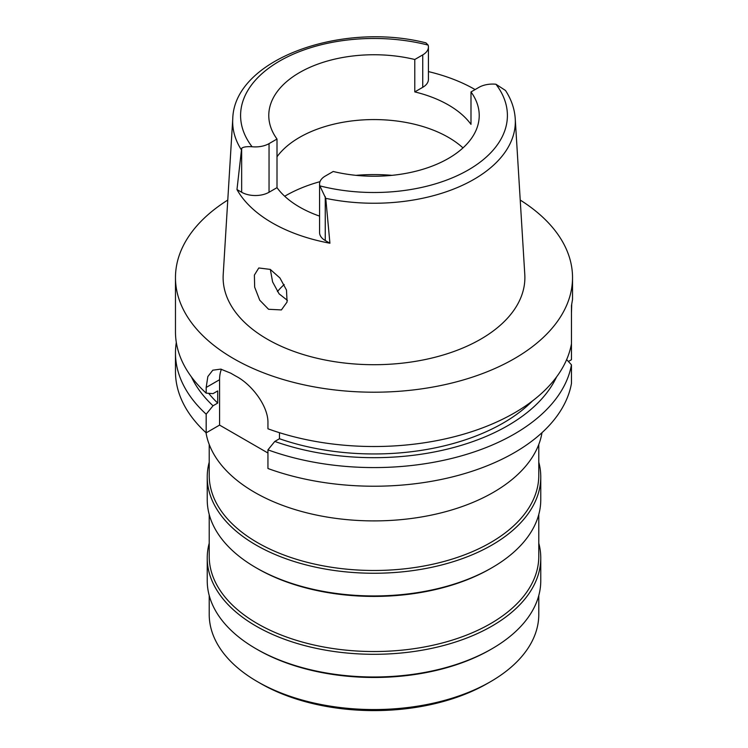 <?xml version="1.0" encoding="UTF-8"?>
<svg xmlns="http://www.w3.org/2000/svg" width="748" height="748" viewBox="0 0 748 748"><rect width="100%" height="100%" fill="white"/><g stroke="black" fill="none" stroke-linecap="round" stroke-linejoin="round"><path stroke-width="1.12" d="M478.954 87.348A19.373 11.183 180 0 1 495.924 84.234L505.48 90.461C511.333 99.409 514.587 108.843 515.241 118.764A141.335 81.597 180 0 1 473.942 179.352A141.335 81.597 180 0 1 325.754 198.342L319.864 185.878A19.373 11.183 180 0 1 319.583 183.989A19.373 11.183 180 0 1 325.258 176.079L333.215 171.488A105.225 60.747 0 0 0 448.398 158.445A105.225 60.747 0 0 0 479.225 115.491A105.225 60.747 0 0 0 470.997 91.939L478.954 87.348M241.651 148.347L236.976 189.562L241.651 192.255L241.651 148.347C243.063 146.963 246.541 146.43 252.076 146.748A19.373 11.183 180 0 0 269.046 143.625L277.003 139.035A105.225 60.747 0 0 1 268.775 115.491A105.225 60.747 0 0 1 299.602 72.537A105.225 60.747 0 0 1 414.785 59.494L414.785 91.91A105.225 60.747 0 0 1 470.997 124.364L470.997 91.939M277.003 156.771A105.225 60.747 180 0 1 299.602 137.361A105.225 60.747 180 0 1 462.993 147.908M428.417 71.593A142.943 82.523 180 0 1 475.102 89.573M414.785 91.91L422.742 87.32A19.373 11.183 0 0 0 428.417 79.41L428.417 46.984A19.373 11.183 180 0 1 422.742 54.894L414.785 59.494M241.155 149.507A141.335 81.597 180 0 1 232.759 118.764C234.143 59.373 341.275 21.281 425.967 42.87L428.137 45.095A19.373 11.183 180 0 1 428.417 46.984M232.759 118.764L223.213 274.507A150.881 87.114 0 0 0 313.805 357.469A150.881 87.114 0 0 0 480.693 339.19A150.881 87.114 0 0 0 524.787 274.507L515.241 118.764M319.583 183.989L319.583 232.619A19.373 11.183 0 0 0 325.258 240.529L329.924 243.231L325.754 198.351M329.924 243.231A143.934 83.103 180 0 1 236.976 189.562M268.569 309.279L281.407 309.924L287.082 302.005L286.484 290.056L279.948 277.985L270.262 269.402L258.78 267.971L254.385 275.086L254.657 287.129L259.724 300.191L268.569 309.279M241.651 192.255A19.373 11.183 0 0 0 269.046 192.255L277.003 187.664A105.225 60.747 0 0 0 319.583 216.116M277.003 187.664L277.003 139.035M287.419 300.378L279.107 293.842L272.599 281.903L270.337 269.448M277.424 291.608A106.805 61.663 180 0 1 284.221 284.549M209.216 595.53L209.216 614.417A164.784 95.136 0 0 0 257.48 681.69L260.584 683.476A160.39 92.602 0 0 0 487.416 683.476L490.52 681.69L487.416 683.476M257.48 681.69A164.784 95.136 0 0 0 490.52 681.69L490.52 681.69A164.784 95.136 0 0 0 538.784 614.417L538.784 595.53M490.52 649.601A164.784 95.136 180 0 1 490.52 649.61L490.52 649.61A164.784 95.136 180 0 1 257.48 649.61L256.078 648.797A166.767 96.277 0 0 0 491.922 648.797L490.52 649.61L491.922 648.797A166.767 96.277 0 0 0 540.767 580.719L540.767 558.017A166.767 96.277 180 0 1 491.922 626.104A166.767 96.277 180 0 1 310.186 646.973A166.767 96.277 180 0 1 207.233 558.017A166.767 96.277 180 0 1 209.216 543.207M207.233 558.017L207.233 580.719A166.767 96.277 0 0 0 256.078 648.797M538.784 543.207A166.767 96.277 180 0 1 540.767 558.017M209.216 514.474L209.216 556.4A164.784 95.136 0 0 0 310.944 644.29A164.784 95.136 0 0 0 490.52 623.673A164.784 95.136 0 0 0 538.784 556.4L538.784 514.474M490.52 568.555L490.52 568.555A164.784 95.136 180 0 1 257.48 568.555L256.078 567.741A166.767 96.277 0 0 0 491.922 567.751L490.52 568.555L491.922 567.741A166.767 96.277 0 0 0 491.922 567.741A166.767 96.277 0 0 0 540.767 499.664L540.767 476.972A166.767 96.277 180 0 1 491.922 545.049A166.767 96.277 180 0 1 310.186 565.927A166.767 96.277 180 0 1 207.233 476.972A166.767 96.277 180 0 1 209.216 462.161M207.233 476.972L207.233 499.664A166.767 96.277 0 0 0 256.078 567.741M538.784 462.161A166.767 96.277 180 0 1 540.767 476.972M209.216 444.49L209.216 475.354A164.784 95.136 0 0 0 310.944 563.244A164.784 95.136 0 0 0 490.52 542.618A164.784 95.136 0 0 0 538.784 475.354L538.784 444.49M206.009 432.681A168.749 97.427 0 0 0 316.871 515.148A168.749 97.427 0 0 0 493.325 492.371A168.749 97.427 0 0 0 541.991 432.681M568.396 361.49L571.463 359.723L571.463 305.68L572.529 299.462L572.529 277.592A198.529 114.622 180 0 1 514.381 358.638A198.529 114.622 180 0 1 298.022 383.481A198.529 114.622 180 0 1 175.471 277.592A198.529 114.622 180 0 1 227.775 200.062M571.463 343.781A198.529 114.622 0 0 1 514.381 412.952A198.529 114.622 0 0 1 267.943 428.791L267.943 423.116C268.504 406.239 251.739 384.547 236.452 376.45A198.529 114.622 0 0 1 230.842 373.215L220.763 369.119L212.797 370.195L207.841 376.562L206.177 387.455L206.177 393.13L213.021 393.626L217.715 390.924L217.715 403.079L213.021 405.781L206.177 414.186A198.529 114.622 180 0 1 175.471 352.953L175.471 371.606A198.529 114.622 0 0 0 206.177 432.84L219.575 425.098L219.575 379.713A39.709 22.926 60 0 1 221.417 369.25M267.943 453.017L219.575 425.098M267.943 449.847L267.943 468.5A198.529 114.622 0 0 0 514.381 452.652A198.529 114.622 0 0 0 571.463 383.49L571.463 364.837A198.529 114.622 180 0 1 514.381 434.008A198.529 114.622 180 0 1 267.943 449.847L274.796 441.442L279.481 438.739L279.481 432.699M566.647 359.592L571.463 364.837M206.177 414.186L206.177 432.84M175.471 352.953A198.529 114.622 180 0 1 176.313 342.425M571.463 313.15L571.706 304.642M520.225 200.062A198.529 114.622 180 0 1 572.529 277.592M279.481 438.739A182.643 105.449 0 0 0 503.152 423.069A182.643 105.449 0 0 0 532.454 400.956M556.568 376.927A189.094 109.171 180 0 1 507.705 425.706A189.094 109.171 180 0 1 274.796 441.442M175.471 277.592L175.471 331.897A198.529 114.622 0 0 0 206.177 393.13M208.664 393.317A182.643 105.449 0 0 0 217.715 403.079M213.021 405.781A189.094 109.171 180 0 1 191.432 376.927M495.924 84.234A133.406 77.016 180 0 1 468.332 169.946A133.406 77.016 180 0 1 319.864 185.878M422.742 87.32L422.742 54.894M252.076 146.748A133.406 77.016 180 0 1 279.668 61.027A133.406 77.016 180 0 1 428.137 45.095M269.046 143.625L269.046 192.255M284.698 196.247A125.075 72.21 180 0 1 285.558 195.742A125.075 72.21 180 0 1 320.004 181.661M356.001 175.341A125.075 72.21 180 0 1 391.999 175.341M219.575 379.713L206.177 387.455M325.258 196.612L325.258 240.529"/></g></svg>
